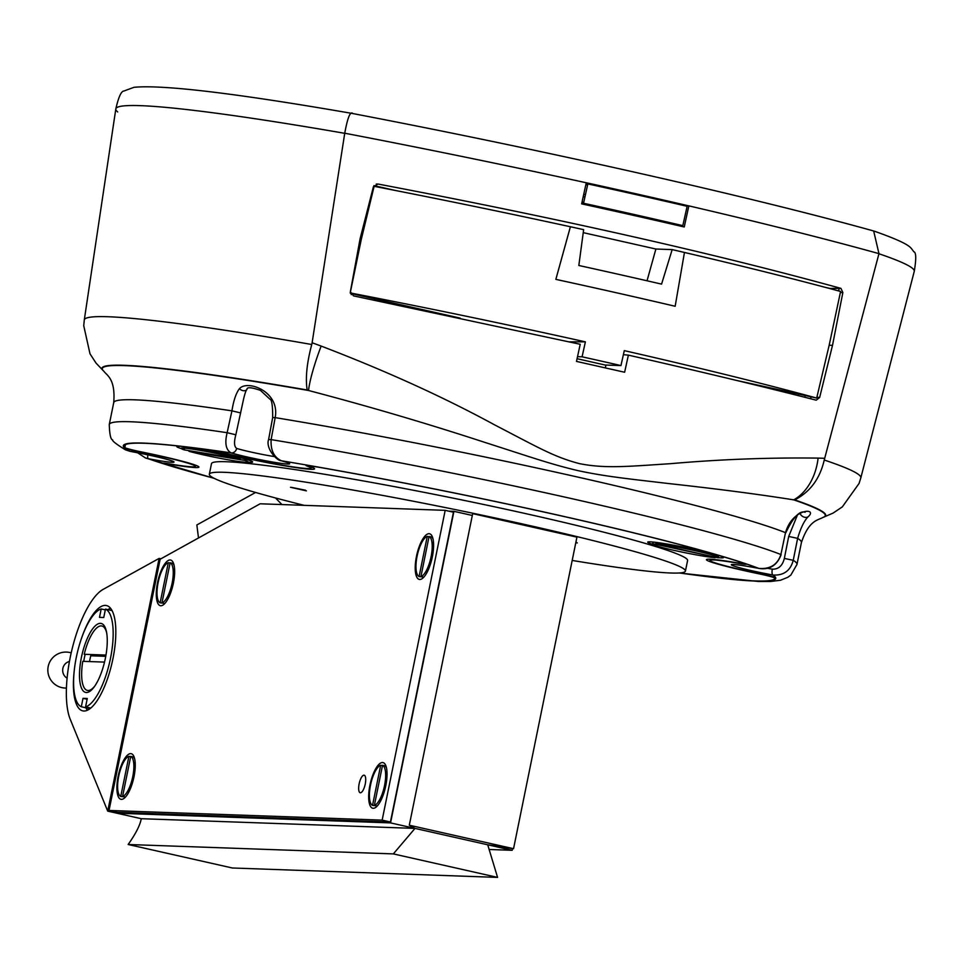 <?xml version="1.0" encoding="UTF-8"?>
<svg xmlns="http://www.w3.org/2000/svg" width="964" height="964" viewBox="0 0 964 964"><rect width="100%" height="100%" fill="white"/><g stroke="black" fill="none" stroke-linecap="round" stroke-linejoin="round"><path stroke-width="1.45" d="M107.715 811.146L159.132 558.409L103.124 589.39A71.975 24.028 102.7 0 0 72.505 647.41A71.975 24.028 102.7 0 0 70.227 719.264L107.715 811.146L116.813 813.194L390.553 822.894L453.936 511.33L448.79 511.149M81.723 637.71A53.984 18.015 102.7 0 1 106.486 605.549A53.984 18.015 102.7 0 1 112.909 658.858A53.984 18.015 102.7 0 1 82.747 710.866A53.984 18.015 102.7 0 1 74.18 671.185M159.132 558.409L160.904 558.807M117.005 812.254L116.813 813.194L141.262 818.701C140.142 825.112 135.767 833.703 128.152 844.5L393.336 853.899L415.002 828.401L141.262 818.701M173.171 575.58L174.46 575.87M128.152 844.5L232.396 867.998L497.581 877.397L487.724 844.801L513.547 848.706L576.93 537.141L472.685 513.643L409.302 825.208L415.002 828.401L390.553 822.894M472.312 515.475L453.936 511.33M107.968 609.67A53.984 18.015 102.7 0 1 110.462 608.151M87.459 710.215A53.984 18.015 102.7 0 1 85.856 707.781M497.581 877.397L393.336 853.899M512.535 848.549L512.173 850.308L415.002 828.401M512.173 850.308L489.146 849.489M513.547 848.706L409.302 825.208M275.463 497.954L281.934 504.558M255.581 492.459L196.849 524.958L198.5 537.96M67.094 678.162A8.965 8.435 -88 0 1 69.432 661.485M105.751 656.315L90.749 655.785M105.968 655.062L84.217 654.291A33.017 11.026 -77.3 0 1 97.605 627.227A33.017 11.026 -77.3 0 1 106.763 633.324M104.522 662.099L82.784 661.328A33.017 11.026 -77.3 0 0 84.025 687.477A33.017 11.026 -77.3 0 0 94.906 685.898M89.953 708.709L81.301 706.757L83.012 698.334L87.278 698.49L85.567 706.901A50.381 16.822 -77.3 0 0 110.45 658.533A50.381 16.822 -77.3 0 0 105.462 609.103L103.751 617.514L99.485 617.37L101.196 608.947A50.381 16.822 -77.3 0 0 76.313 657.327A50.381 16.822 -77.3 0 0 81.301 706.757M105.305 609.875L101.196 608.947M112.077 610.598L105.462 609.103M90.749 708.07L85.567 706.901M87.121 699.261L83.012 698.334M81.398 657.508A35.355 11.809 102.7 0 1 104.727 626.588A35.355 11.809 102.7 0 1 105.353 658.352A35.355 11.809 102.7 0 1 90.182 691.104A35.355 11.809 102.7 0 1 81.398 657.508M83.723 661.364A33.017 11.026 102.7 0 1 84.338 658.014A33.017 11.026 102.7 0 1 85.169 654.327M91.062 654.532A33.017 11.026 -77.3 0 0 89.965 659.28A33.017 11.026 -77.3 0 0 89.532 661.569M572.194 560.446A242.928 14.376 -168.5 0 0 685.428 571.086A242.928 14.376 -168.5 0 0 529.682 525.573A242.928 14.376 11.5 0 0 209.333 474.228L211.49 463.66A242.928 14.376 11.5 0 1 531.839 515.005A242.928 14.376 -168.5 0 1 687.585 560.518L685.428 571.086M304.154 505.341A242.928 14.376 11.5 0 1 209.333 474.228M575.785 542.768L577.303 542.913L575.918 542.117M290.513 487.29L306.407 490.869L290.513 487.29M181.148 448.561A38.693 2.289 11.5 0 1 176.906 446.44A38.693 2.289 11.5 0 1 179.147 446.26A38.693 2.289 11.5 0 1 183.75 446.645A38.693 2.289 11.5 0 1 225.335 454.189A38.693 2.289 11.5 0 1 252.592 461.84A38.693 2.289 11.5 0 1 250.303 462.298A38.693 2.289 11.5 0 1 247.856 462.13M189.052 450.791A38.693 2.289 11.5 0 1 187.847 450.477M652.062 544.13A38.693 2.289 11.5 0 1 647.82 542.021A38.693 2.289 11.5 0 1 670.92 544.708A38.693 2.289 11.5 0 1 710.119 553.035A38.693 2.289 11.5 0 1 716.782 554.83A38.693 2.289 11.5 0 1 723.506 557.421A38.693 2.289 11.5 0 1 718.77 557.698M716.734 557.493A38.693 2.289 11.5 0 1 715.18 557.3M321.169 467.588L321.157 467.648A332.002 19.654 11.5 0 1 716.782 554.83A332.002 19.654 11.5 0 1 741.183 562.325L741.208 562.217M775.02 577.46L774.887 578.135A17.991 1.06 -168.5 0 0 758.584 573.737A57.587 3.41 -168.5 0 1 707.865 560.771A57.587 3.41 -168.5 0 1 734.303 562.349A17.991 1.06 -168.5 0 0 743.015 563.193A17.991 1.06 -168.5 0 0 741.183 562.325M774.887 578.135A332.002 19.654 11.5 0 1 683.199 573.411A17.991 1.06 -168.5 0 1 680.018 572.929M213.755 478.12A332.002 19.654 11.5 0 1 168.555 465.238A17.991 1.06 -168.5 0 1 166.145 464.19L166.302 463.407M125.549 444.055L124.838 447.549A17.991 1.06 -168.5 0 0 142.455 452.14A57.587 3.41 -168.5 0 1 196.511 465.564A57.587 3.41 -168.5 0 1 173.966 464.889A17.991 1.06 -168.5 0 0 166.145 464.19M124.838 447.549A332.002 19.654 11.5 0 1 183.75 446.645A332.002 19.654 11.5 0 1 201.018 448.778L201.042 448.694M224.937 453.176L224.889 453.442A17.991 1.06 -168.5 0 0 201.018 448.778M224.889 453.442A57.587 3.41 -168.5 0 0 291.731 466.974A57.587 3.41 -168.5 0 0 311.456 467.034A17.991 1.06 -168.5 0 1 310.48 466.468A17.991 1.06 -168.5 0 1 321.157 467.648M280.5 465.094A179.943 10.652 11.5 0 1 281.669 465.058M311.215 467.383A179.943 10.652 11.5 0 1 312.806 467.588M355.451 473.83A179.943 10.652 11.5 0 1 358.162 474.264M291.562 487.386L305.48 490.218M109.028 810.459L117.307 812.327L390.432 822.003L453.454 512.197L445.187 510.342L260.147 503.786L160.145 559.228L109.028 810.459L382.154 820.135L445.187 510.342M134.273 766.211A14.4 4.808 102.7 0 1 135.261 765.151M173.665 572.592A14.4 4.808 102.7 0 1 174.653 571.532M386.058 775.14A14.4 4.808 102.7 0 1 387.046 774.08M432.619 546.311A14.4 4.808 102.7 0 1 433.607 545.25M390.432 822.003L382.154 820.135M133.996 776.767A23.389 7.808 102.7 0 1 123.958 798.445A23.389 7.808 102.7 0 1 118.15 776.213A23.389 7.808 102.7 0 1 133.574 755.764A23.389 7.808 102.7 0 1 133.996 776.767M173.387 583.148A23.389 7.808 102.7 0 1 163.35 604.814A23.389 7.808 102.7 0 1 157.542 582.581A23.389 7.808 102.7 0 1 172.978 562.133A23.389 7.808 102.7 0 1 173.387 583.148M385.781 785.696A23.389 7.808 102.7 0 1 375.743 807.362A23.389 7.808 102.7 0 1 369.935 785.13A23.389 7.808 102.7 0 1 385.371 764.681A23.389 7.808 102.7 0 1 385.781 785.696M432.342 556.867A23.389 7.808 102.7 0 1 422.304 578.533A23.389 7.808 102.7 0 1 416.484 556.3A23.389 7.808 102.7 0 1 431.92 535.851A23.389 7.808 102.7 0 1 432.342 556.867M359.138 783.865A9.001 3 102.7 0 1 364.163 775.201A9.001 3 102.7 0 1 365.236 784.081A9.001 3 102.7 0 1 360.211 792.745A9.001 3 102.7 0 1 359.138 783.865M134.671 758.885L133.55 757.017L130.743 756.379L122.573 796.517L125.392 797.144M130.743 756.379A20.69 6.905 102.7 0 1 132.755 776.671A20.69 6.905 102.7 0 1 122.573 796.517M128.911 756.318L120.741 796.457A20.69 6.905 102.7 0 1 118.729 776.165A20.69 6.905 102.7 0 1 128.911 756.318L130.67 756.716M135.129 761.994L133.815 768.465M130.489 784.829L129.14 791.42M123.934 796.83L120.741 796.457M174.074 565.266L172.942 563.386L170.134 562.759L161.964 602.898L164.784 603.524M170.134 562.759A20.69 6.905 102.7 0 1 172.146 583.039A20.69 6.905 102.7 0 1 161.964 602.898M168.302 562.687L160.132 602.825A20.69 6.905 102.7 0 1 158.12 582.545A20.69 6.905 102.7 0 1 168.302 562.687L170.062 563.084M174.532 568.362L173.207 574.833M169.881 591.197L168.543 597.801M163.326 603.199L160.132 602.825M386.468 767.802L385.335 765.934L382.527 765.308L374.357 805.446L377.177 806.073M382.527 765.308A20.69 6.905 102.7 0 1 384.54 785.588A20.69 6.905 102.7 0 1 374.357 805.446M380.696 765.235L372.526 805.374A20.69 6.905 102.7 0 1 370.513 785.094A20.69 6.905 102.7 0 1 380.696 765.235L382.455 765.633M386.926 770.911L385.6 777.382M382.274 793.746L380.937 800.349M375.719 805.747L372.526 805.374M433.017 538.972L431.896 537.105L429.076 536.466L420.919 576.617L423.738 577.243M429.076 536.466A20.69 6.905 102.7 0 1 431.089 556.758A20.69 6.905 102.7 0 1 420.919 576.617M427.257 536.406L419.087 576.544A20.69 6.905 102.7 0 1 417.075 556.264A20.69 6.905 102.7 0 1 427.257 536.406L429.016 536.803M433.475 542.081L432.161 548.552M428.835 564.916L427.486 571.519M422.28 576.918L419.087 576.544M344.738 133.213C347.667 117.295 350.402 110.764 352.932 113.607L352.583 113.511C544.082 150.155 750.486 196.68 873.661 230.986L878.963 253.64L824.244 460.021C819.918 478.747 810.061 492.038 794.697 499.882L793.721 499.858C758.403 494.255 716.927 488.844 669.293 483.627C628.697 478.843 605.199 476.505 578.002 470.637C550.685 464.178 532.321 457.611 484.868 442.404C427.401 423.594 368.622 406.29 308.54 390.492L307.179 389.986A369.296 21.859 -168.5 0 0 103.401 370.815L103.763 371.128A368.887 21.835 11.5 0 1 124.561 365.621A368.887 21.835 11.5 0 1 308.54 390.492A53.984 8.399 -69 0 1 321.157 346.076L312.119 342.762L344.738 133.213A576.062 34.102 11.5 0 1 586.269 182.774L581.654 203.862A575.11 34.041 11.5 0 1 684.247 226.986L688.85 205.898A576.062 34.102 -168.5 0 0 586.269 182.75L586.269 182.774M312.119 342.762L311.746 344.497C306.817 363.091 305.299 378.25 307.179 389.986M824.654 458.298L818.123 458.105C769.176 457.49 719.988 459.346 670.546 463.672C628.215 466.419 605.464 468.757 579.689 463.684C554.107 457.069 538.105 447.404 494.966 425.064C443.705 397.132 385.769 370.803 321.157 346.076M840.355 292.55L842.861 292.538L840.933 288.381C713.372 253.207 559.072 218.418 378.045 184.04L373.417 186.715L360.066 238.879L350.378 291.67L353.499 295.876L580.22 344.281L576.484 361.404L624.624 372.249L628.383 355.138L623.383 354.668M842.861 292.538L832.498 345.377L819.653 397.457L816.219 400.181C762.488 386.444 699.876 371.429 628.383 355.138M376.213 184.088L378.045 184.04M840.933 288.381L829.968 288.429L825.558 287.429M395.951 190.595L373.912 185.63M605.344 367.874L605.922 365.043M352.583 113.511L352.547 113.499C236.011 93.303 163.157 84.579 133.996 87.302L123.874 91.038C121.211 91.146 118.524 97.111 115.813 108.956L115.813 108.956A407.398 24.112 11.5 0 1 344.726 133.321M688.85 205.898L688.862 205.874A576.062 34.102 11.5 0 1 878.963 253.64M679.463 224.865L679.271 225.829M586.064 183.702L587.799 184.076M838.62 290.935L839.174 288.393M384.877 301.154L384.648 302.274M368.754 204.934L369.574 205.115M829.161 345.233L832.498 345.377M240.663 412.917L231.938 410.845C233.589 400.422 236.096 393.035 239.458 388.673C247.362 379.406 280.211 391.468 275.174 417.629L271.125 439.62C270.559 450.393 274.017 457.454 281.488 460.792A32.161 1.904 11.5 0 1 276.909 462.732A32.161 1.904 11.5 0 1 231.083 452.875C225.901 449.935 224.576 443.211 227.13 432.703L231.938 410.845A350.896 20.774 -168.5 0 0 134.9 399.831A350.896 20.774 11.5 0 0 113.728 402.615L109.269 424.534A350.896 20.774 11.5 0 1 227.13 432.703L235.843 434.776L243.615 398.891C245.025 393.083 246.145 389.938 246.965 389.456L246.965 389.456C246.772 386.926 251.255 387.227 260.437 390.372L269.848 399.144C271.788 399.518 272.728 405.639 272.679 417.496L268.619 439.476C265.365 448.091 276.668 460.756 281.151 460.72A5.398 3.94 105.1 0 1 280.428 460.418M214.08 478.277A332.893 19.702 11.5 0 1 164.217 464.009A14.4 0.856 11.5 0 1 162.446 463.214A14.4 0.856 11.5 0 1 169.387 463.889A53.984 3.193 -168.5 0 0 195.439 466.395A53.984 3.193 -168.5 0 0 139.382 451.742A14.4 0.856 11.5 0 1 124.489 447.923A332.893 19.702 -168.5 0 1 123.32 445.705A332.893 19.702 -168.5 0 1 205.043 449.224A14.4 0.856 11.5 0 1 224.576 453.08A53.984 3.193 -168.5 0 0 280.452 464.841A53.984 3.193 -168.5 0 0 311.059 468.13A53.984 3.193 -168.5 0 0 307.046 466.034A14.4 0.856 11.5 0 1 305.986 465.479A14.4 0.856 11.5 0 1 314.24 466.371A332.893 19.702 11.5 0 1 745.088 563.494A14.4 0.856 11.5 0 1 746.413 564.133A14.4 0.856 11.5 0 1 738.737 563.35A53.984 3.193 -168.5 0 0 709.938 560.373A53.984 3.193 -168.5 0 0 761.873 574.195A14.4 0.856 11.5 0 1 775.719 577.858A332.893 19.702 11.5 0 0 772.971 575.026A32.161 1.904 11.5 0 1 732.134 565.35A32.161 1.904 11.5 0 1 758.825 568.399A5.398 0.747 101 0 0 758.873 568.411C770.164 569.326 777.526 564.711 780.9 554.529L785.503 532.67C792.733 507.462 818.496 507.932 808.025 516.837C804.145 520.885 800.686 528.055 797.626 538.358L793.239 560.313C790.456 570.736 783.708 575.629 772.971 575.026A5.398 1.795 -79.7 0 1 772.321 569.182A26.763 1.579 11.5 0 1 767.187 568.218M797.3 515.354L788.697 536.454L784.347 558.421C782.527 565.748 778.526 569.338 772.321 569.182M274.391 456.575A26.763 1.579 11.5 0 1 236.686 448.441C234.144 446.645 233.866 442.09 235.843 434.776M125.465 449.839L129.791 451.273A5.398 2.241 100 0 0 129.935 451.309C152.023 455.502 166.073 458.744 172.062 461.045L171.7 460.804M679.475 572.965A332.893 19.702 -168.5 0 0 775.755 578.436A332.893 19.702 -168.5 0 0 775.719 577.858M124.633 447.296L124.489 447.923A332.893 19.702 11.5 0 0 129.791 451.273A32.161 1.904 11.5 0 1 172.689 461.178A32.161 1.904 11.5 0 1 148.046 458.659L145.323 457.912M810.206 398.638L811.194 397.252M583.244 196.596L584.943 196.981M679.331 225.552L677.427 225.178L677.584 224.419M585.461 194.62L583.75 194.234M583.545 203.259L587.835 183.919A533.67 31.583 11.5 0 1 687.127 206.296L682.825 225.648A532.634 31.523 -168.5 0 0 583.545 203.259M585.859 184.594A501.147 29.667 11.5 0 1 587.606 184.98M583.762 202.307L582.075 201.922M581.858 202.922L677.572 224.504M245.169 459.057L244.892 460.431L188.956 451.297L189.077 450.682M244.892 460.431A34.186 2.024 11.5 0 1 232.613 460.563A34.186 2.024 11.5 0 1 188.956 451.297M240.132 459.009L184.196 449.875A34.186 2.024 11.5 0 1 196.475 449.754A34.186 2.024 11.5 0 1 240.132 459.009L240.398 457.755M184.835 446.778L184.196 449.875M715.216 557.144L652.773 543.648L653.098 542.057M715.107 557.698A34.186 2.024 11.5 0 1 673.872 550.323A34.186 2.024 11.5 0 1 652.773 543.648M718.144 557.807L655.821 543.756A34.186 2.024 11.5 0 1 697.044 551.143A34.186 2.024 11.5 0 1 718.144 557.807L718.638 555.385M656.098 542.395L655.821 543.756M578.834 265.486A541.901 32.077 11.5 0 1 661.569 284.127L672.173 249.604A543.792 32.186 11.5 0 1 684.452 252.46L675.161 306.263A540.937 32.017 -168.5 0 0 555.854 279.367L570.399 226.745A543.792 32.186 11.5 0 1 583.642 229.649L578.834 265.486M583.244 232.649L655.881 249.025L672.173 249.604M350.221 292.911L361.295 239.349L374.116 186.317A543.744 32.186 11.5 0 1 570.387 226.745L555.842 279.367A540.9 32.017 11.5 0 1 675.149 306.263L675.149 306.251M350.39 292.948A538.033 31.848 11.5 0 1 585.389 341.858L569.146 341.822M577.075 358.704L605.103 365.019L620.961 365.573L624.286 350.631A538.033 31.848 11.5 0 1 816.689 398.06L735.399 380.165M460.177 318.12L350.522 293.405M585.389 341.858L582.075 356.813L577.52 356.656M620.961 365.573A537.237 31.8 -168.5 0 0 582.075 356.813M684.452 252.46A543.744 32.186 11.5 0 1 840.584 291.465L829.257 344.835L816.689 398.06M655.881 249.025L647.037 280.789M818.123 458.105A53.984 39.729 -89.5 0 1 793.721 499.858A368.887 21.835 11.5 0 1 822.894 517.439L823.34 517.282A369.296 21.859 -168.5 0 0 794.697 499.882M311.746 344.497A396.216 23.449 -168.5 0 0 84.29 319.964L83.735 325.712L90.001 353.824L96.087 363.163L103.401 370.815M823.34 517.282L833.077 513.101L842.331 506.883L859.069 483.446L860.804 477.939A396.216 23.449 -168.5 0 0 824.244 460.021M878.927 253.749A407.398 24.112 11.5 0 1 914.246 271.402L860.804 477.939M117.68 111.945A407.398 24.112 11.5 0 1 115.813 108.956L84.29 319.964M351.27 294.623L351.474 293.622M361.331 233.927L362.548 234.204M787.359 391.878L787.166 392.842M374.586 300.202L374.839 298.888M368.405 206.308L369.236 206.501M816.882 397.204L819.653 397.457M822.894 517.439C818.328 520.247 808.989 519.789 801.421 542.527A350.896 20.774 -168.5 0 0 797.626 538.358L788.697 536.454M268.619 439.476L271.125 439.62A350.896 20.774 11.5 0 1 780.9 554.529L785.503 532.67A350.896 20.774 -168.5 0 0 275.174 417.629L272.679 417.496M784.347 558.421L793.239 560.313A350.896 20.774 11.5 0 1 796.963 564.446L801.421 542.527M745.088 563.494A332.893 19.702 11.5 0 1 758.825 568.399A5.398 0.747 101 0 0 758.921 568.411M205.043 449.224A332.893 19.702 11.5 0 1 231.083 452.875A5.398 4.591 -73 0 0 236.686 448.441M314.24 466.371A332.893 19.702 11.5 0 0 281.488 460.792A5.398 3.94 105.1 0 1 281.151 460.72L287.32 462.539M164.398 463.178L164.217 464.009A332.893 19.702 11.5 0 1 148.046 458.659A5.398 1 -79.1 0 1 147.878 454.803M239.458 388.673A5.398 4.121 38.5 0 0 246.965 389.456M808.025 516.837A5.398 4.157 -142.9 0 1 800.156 513.728M307.046 466.034L307.191 465.383M125.2 444.766L125.332 444.127M805.145 395.891L804.868 397.288M798.578 394.409L798.325 395.638M71.191 652.893A17.991 17.991 0 0 0 48.2 666.486A17.991 17.991 0 0 0 66.432 688.055M310.625 465.781L310.48 466.468M874.276 231.167C907.1 242.723 909.546 246.591 911.438 248.543L913.836 251.761C916.21 252.399 916.342 258.954 914.246 271.402M733.978 564.506L733.544 564.579C732.303 564.482 736.135 564.097 758.873 568.411C769.465 570.134 776.876 565.567 781.141 554.722M109.269 424.534C109.607 434.547 110.727 439.668 112.631 439.897C112.186 440.994 116.463 444.308 125.477 449.839L129.935 451.309M679.162 572.99L758.331 581.473L770.549 581.497L780.418 580.268L787.853 577.279L790.878 575.026L796.963 564.446M137.515 452.706L145.468 457.972L214.357 478.421M103.763 371.128C106.871 375.502 115.644 378.732 113.728 402.615M785.744 532.851C793.251 517.186 799.71 510.33 805.121 512.258L804.084 511.896M311.059 468.13L311.312 466.974M195.439 466.395L195.692 465.238M709.938 560.373L710.155 559.204"/></g></svg>
